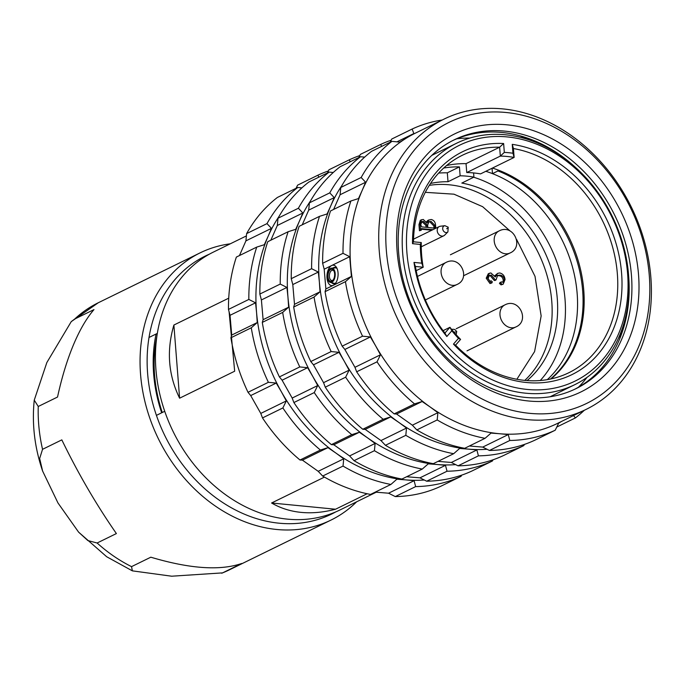 <?xml version="1.0" encoding="UTF-8"?>
<svg xmlns="http://www.w3.org/2000/svg" width="685" height="685" viewBox="0 0 685 685"><rect width="100%" height="100%" fill="white"/><g stroke="black" fill="none" stroke-linecap="round" stroke-linejoin="round"><path stroke-width="1.03" d="M246.394 235.914L213.446 252.054A143.636 115.166 63.9 0 0 161.54 401.016A143.636 115.166 63.9 0 0 287.426 519.136A143.636 115.166 63.9 0 0 339.811 510.042L376.211 492.215M228.73 298.172L173.887 325.041C166.395 350.66 168.304 375.037 179.607 398.19L234.672 371.219L229.098 311.838M324.459 477.103L271.585 502.995C280.482 508.193 290.346 511.327 301.195 512.389C312.052 513.433 323.5 512.38 335.539 509.229L367.134 493.748M469.782 138.087A143.636 115.166 63.9 0 0 456.801 138.79M527.073 380.577A111.835 89.666 63.9 0 0 550.971 267.681A111.835 89.666 63.9 0 0 461.818 183.066L473.926 177.132A111.835 89.666 63.9 0 0 467.007 176.173A111.835 89.666 63.9 0 0 460.132 175.788L448.016 181.722A111.835 89.666 63.9 0 0 430.522 183.469M429.298 185.361A111.835 89.666 -116.1 0 1 449.386 184.804A111.835 89.666 -116.1 0 1 543.179 264.008A111.835 89.666 -116.1 0 1 524.821 380.389M505.513 134.782A134.406 107.759 63.9 0 0 456.493 143.285A134.406 107.759 63.9 0 0 407.917 282.682A134.406 107.759 63.9 0 0 525.712 393.199A134.406 107.759 63.9 0 0 574.732 384.696A134.406 107.759 63.9 0 0 623.307 245.298A134.406 107.759 63.9 0 0 505.513 134.782M507.388 136.931A131.323 105.293 63.9 0 0 406.899 252.422A131.323 105.293 63.9 0 0 527.133 389.431A131.323 105.293 63.9 0 0 627.631 273.94A131.323 105.293 63.9 0 0 507.388 136.931M512.252 144.355L513.433 148.542A121.065 97.064 -116.1 0 1 613.649 251.087A121.065 97.064 -116.1 0 1 568.867 372.717A121.065 97.064 -116.1 0 1 524.71 380.38A121.065 97.064 -116.1 0 1 455.568 345.163L453.47 344.101A124.148 99.539 63.9 0 0 617.228 318.242A124.148 99.539 63.9 0 0 512.252 144.355L512.945 153.243A114.909 92.132 63.9 0 0 504.323 152.404L503.629 143.516A124.148 99.539 63.9 0 0 412.516 243.672L420.307 244.434A114.909 92.132 63.9 0 0 421.772 263.177L413.988 262.415A124.148 99.539 63.9 0 0 446.825 336.532L451.826 330.786A114.909 92.132 63.9 0 0 458.471 338.356L453.47 344.101M149.013 337.474L157.319 333.407M164.725 411.3L156.428 415.367M173.887 325.041L179.607 398.19M335.539 509.229L271.585 502.995M578.482 387.205A143.636 115.166 63.9 0 0 586.994 377.375M540.26 380.517A121.065 97.064 63.9 0 0 558.335 266.259A121.065 97.064 63.9 0 0 473.712 177.235M460.132 175.788L459.438 166.892A121.065 97.064 63.9 0 0 443.692 168.039M473.6 172.928L473.926 177.132M492.061 168.253L492.481 173.639A121.065 97.064 -116.1 0 1 577.164 293.591A121.065 97.064 -116.1 0 1 547.332 379.627A121.065 97.064 63.9 0 0 571.735 264.461A121.065 97.064 63.9 0 0 485.828 171.301M448.016 181.722L447.322 172.826A121.065 97.064 63.9 0 0 438.657 173.091M459.438 166.892L447.322 172.826M492.438 168.065A121.065 97.064 -116.1 0 1 578.988 263.46A121.065 97.064 -116.1 0 1 551.074 378.908M446.56 165.53A121.065 97.064 -116.1 0 1 466.048 163.655L466.742 172.552A111.835 89.666 -116.1 0 1 480.536 173.896L514.127 157.439L512.945 153.243M446.825 336.532L444.942 333.047L449.951 327.293L451.826 330.786M443.101 330.649L449.951 327.293A111.835 89.666 63.9 0 0 460.577 339.4L455.568 345.163M458.471 338.356L460.577 339.4M444.942 333.047A121.065 97.064 -116.1 0 1 415.401 266.456L413.988 262.415M415.401 266.456L423.21 267.218L421.772 263.177M416.18 270.661L423.21 267.218A111.835 89.666 -116.1 0 1 421.284 242.558L420.307 244.434M421.284 242.558L413.475 241.805L412.516 243.672M413.475 241.805A121.065 97.064 -116.1 0 1 462.358 155.264A121.065 97.064 -116.1 0 1 499.63 147.198L503.629 143.516M513.433 148.542L514.127 157.439A111.835 89.666 63.9 0 0 500.333 156.094L504.323 152.404M466.742 172.552L500.333 156.094L499.63 147.198L466.048 163.655M638.429 273.409A143.636 115.166 63.9 0 0 505.915 124.721A143.636 115.166 63.9 0 0 397.206 252.414A143.636 115.166 63.9 0 0 529.719 401.102A143.636 115.166 63.9 0 0 638.429 273.409M398.756 254.135A138.507 111.056 -116.1 0 1 454.129 139.868A138.507 111.056 -116.1 0 1 631.365 274.385A138.507 111.056 -116.1 0 1 575.991 388.652A138.507 111.056 -116.1 0 1 398.756 254.135M452.759 140.562A138.507 111.056 -116.1 0 1 574.998 166.952M504.854 112.383A156.463 125.449 -116.1 0 1 649.192 274.351A156.463 125.449 -116.1 0 1 530.781 413.44A156.463 125.449 -116.1 0 1 386.434 251.472A156.463 125.449 -116.1 0 1 504.854 112.383M650.75 276.072A161.591 129.559 -116.1 0 1 586.146 409.382A161.591 129.559 -116.1 0 1 528.452 419.725A161.591 129.559 -116.1 0 1 379.37 252.448A161.591 129.559 -116.1 0 1 443.983 119.139A161.591 129.559 -116.1 0 1 501.668 108.795A161.591 129.559 -116.1 0 1 650.75 276.072M586.146 409.382L557.513 423.407A161.591 129.559 -116.1 0 1 499.819 433.751A161.591 129.559 -116.1 0 1 430.18 407.01A161.591 129.559 -116.1 0 1 375.611 345.788A161.591 129.559 -116.1 0 1 350.737 266.474A161.591 129.559 -116.1 0 1 362.219 190.327A161.591 129.559 -116.1 0 1 406.984 137.745A161.591 129.559 -116.1 0 1 415.341 133.164L443.983 119.139M487.044 449.266A161.591 129.559 -116.1 0 1 468.429 449.12A161.591 129.559 -116.1 0 1 398.79 422.388A161.591 129.559 -116.1 0 1 344.23 361.158A161.591 129.559 -116.1 0 1 319.356 281.852A161.591 129.559 -116.1 0 1 330.838 205.697A161.591 129.559 -116.1 0 1 341.764 185.746M442.142 120.038A166.72 133.678 -116.1 0 0 412.139 129.045L413.851 133.549L406.984 137.745L399.775 142.12L391.923 141.358A166.72 133.678 -116.1 0 0 361.158 177.501L365.619 182.236L362.219 190.327L358.478 198.581L350.9 200.979A166.72 133.678 -116.1 0 0 343.005 253.322L349.71 256.687L331.677 265.523A10.258 5.523 -85 0 0 327.019 278.093A10.258 5.523 -85 0 0 333.372 285.268L351.414 276.432L345.445 281.672A166.72 133.678 -116.1 0 0 362.545 336.189L370.397 336.951L375.611 345.788L380.483 354.796L377.033 361.826A166.72 133.678 -116.1 0 0 414.536 403.91L422.123 401.513L430.18 407.01L437.886 412.687L437.193 419.948A166.72 133.678 -116.1 0 0 485.057 438.323L491.025 433.083L499.819 433.751L508.261 434.581L509.811 440.481A166.72 133.678 -116.1 0 0 555.21 430.223L558.66 423.193L561.734 421.335M335.941 282.717A8.211 4.418 95 0 1 334.931 283.444A8.211 4.418 95 0 1 333.535 283.727A8.211 4.418 95 0 1 331.651 282.7M332.927 268.049A8.211 4.418 95 0 1 333.569 267.647A8.211 4.418 95 0 1 334.956 267.373A8.211 4.418 95 0 1 337.148 268.777M455.653 464.635A161.591 129.559 -116.1 0 1 437.047 464.498A161.591 129.559 -116.1 0 1 367.408 437.758A161.591 129.559 -116.1 0 1 312.839 376.536A161.591 129.559 -116.1 0 1 287.965 297.221A161.591 129.559 -116.1 0 1 299.448 221.075A161.591 129.559 -116.1 0 1 310.373 201.125M424.263 480.014A161.591 129.559 -116.1 0 1 405.657 479.868A161.591 129.559 -116.1 0 1 336.018 453.136A161.591 129.559 -116.1 0 1 281.449 391.906A161.591 129.559 -116.1 0 1 256.575 312.6A161.591 129.559 -116.1 0 1 268.058 236.445A161.591 129.559 -116.1 0 1 278.992 216.494M628.684 276.56A138.507 111.056 -116.1 0 1 574.604 389.311M519.889 135.776A151.847 121.75 -116.1 0 1 528.88 139.783M621.877 329.648A151.847 121.75 -116.1 0 1 619.531 339.212M349.71 256.687L351.414 276.432M573.508 415.564L575.426 417.91A166.72 133.678 -116.1 0 0 584.305 410.281M412.139 129.045L391.769 139.021L390.202 142.206M361.158 177.501L340.787 187.476A166.72 133.678 -116.1 0 1 371.553 151.334L391.923 141.358M343.005 253.322L322.626 263.297A166.72 133.678 -116.1 0 1 330.521 210.954L350.9 200.979M362.545 336.189L342.166 346.165A166.72 133.678 -116.1 0 1 325.075 291.656L345.445 281.672M414.536 403.91L394.166 413.886A166.72 133.678 -116.1 0 1 356.662 371.801L377.033 361.826M485.057 438.323L464.687 448.307A166.72 133.678 -116.1 0 1 416.822 429.932L437.193 419.948M555.21 430.223L534.839 440.198A166.72 133.678 -116.1 0 1 489.433 450.456L509.811 440.481M556.777 427.046L575.426 417.91M413.851 133.549L396.923 141.838M340.787 187.476L340.085 194.745L333.612 209.447M365.619 182.236L340.085 194.745M322.626 263.297L324.185 269.196L325.88 288.933L325.075 291.656M325.88 288.933L333.372 285.268A10.258 5.523 -85 0 0 335.35 283.573A10.258 5.523 -85 0 0 336.72 267.835A10.258 5.523 -85 0 0 331.677 265.523L324.185 269.196M342.166 346.165L344.863 349.453L354.95 367.306L356.662 371.801M370.397 336.951L344.863 349.453M394.166 413.886L396.589 414.023L412.361 425.188L416.822 429.932M422.123 401.513L396.589 414.023M354.95 367.306L380.483 354.796M489.433 450.456L482.728 447.091L469.396 446.003M412.361 425.188L437.886 412.687M482.728 447.091L508.261 434.581M391.186 140.194A166.72 133.678 -116.1 0 0 380.749 144.415L381.528 146.453M364.643 157.122L360.541 156.728A166.72 133.678 -116.1 0 0 329.768 192.87L334.229 197.614L330.838 205.697L327.087 213.96L319.51 216.349A166.72 133.678 -116.1 0 0 311.615 268.691L318.328 272.065L319.356 281.852L320.023 291.801L314.064 297.05A166.72 133.678 -116.1 0 0 331.155 351.559L339.007 352.321L344.23 361.158L349.093 370.174L345.651 377.195A166.72 133.678 -116.1 0 0 383.155 419.28L390.733 416.891L398.79 422.388L406.505 428.056L405.811 435.326A166.72 133.678 -116.1 0 0 453.675 453.701L459.644 448.452L468.429 449.12L476.871 449.959L478.421 455.85A166.72 133.678 -116.1 0 0 523.819 445.592L524.402 444.419M380.749 144.415L360.378 154.399L358.812 157.576M329.768 192.87L309.397 202.854A166.72 133.678 -116.1 0 1 340.162 166.712L360.541 156.728M311.615 268.691L291.245 278.675A166.72 133.678 -116.1 0 1 299.139 226.333L319.51 216.349M331.155 351.559L310.784 361.543A166.72 133.678 -116.1 0 1 293.685 307.026L314.064 297.05M383.155 419.28L362.776 429.264A166.72 133.678 -116.1 0 1 325.272 387.179L345.651 377.195M453.675 453.701L433.297 463.676A166.72 133.678 -116.1 0 1 385.432 445.301L405.811 435.326M523.819 445.592L503.449 455.576A166.72 133.678 -116.1 0 1 458.051 465.834L478.421 455.85M309.397 202.854L308.704 210.115L302.231 224.817M334.229 197.614L308.704 210.115M291.245 278.675L292.795 284.566L294.499 304.311L293.685 307.026M318.328 272.065L292.795 284.566M310.784 361.543L313.473 364.831L323.56 382.675L325.272 387.179M339.007 352.321L313.473 364.831M294.499 304.311L320.023 291.801M362.776 429.264L365.199 429.392L380.971 440.566L385.432 445.301M390.733 416.891L365.199 429.392M323.56 382.675L349.093 370.174M458.051 465.834L451.338 462.461L438.006 461.373M380.971 440.566L406.505 428.056M451.338 462.461L476.871 449.959M359.796 155.572A166.72 133.678 -116.1 0 0 349.367 159.793L350.146 161.823M333.261 172.5L329.151 172.106A166.72 133.678 -116.1 0 0 298.386 208.249L302.847 212.984L299.448 221.075L295.706 229.329L288.128 231.727A166.72 133.678 -116.1 0 0 280.233 284.07L286.938 287.435L287.965 297.221L288.642 307.18L282.674 312.42A166.72 133.678 -116.1 0 0 299.773 366.937L307.616 367.699L312.839 376.536L317.712 385.544L314.261 392.573A166.72 133.678 -116.1 0 0 351.765 434.658L359.342 432.261L367.408 437.758L375.115 443.435L374.421 450.696A166.72 133.678 -116.1 0 0 422.285 469.071L428.253 463.831L437.047 464.498L445.481 465.329L447.04 471.229A166.72 133.678 -116.1 0 0 492.438 460.971L493.012 459.798M349.367 159.793L328.988 169.769L327.43 172.954M298.386 208.249L278.007 218.224A166.72 133.678 -116.1 0 1 308.781 182.082L329.151 172.106M280.233 284.07L259.855 294.045A166.72 133.678 -116.1 0 1 267.749 241.702L288.128 231.727M299.773 366.937L279.394 376.913A166.72 133.678 -116.1 0 1 262.295 322.404L282.674 312.42M351.765 434.658L331.394 444.633A166.72 133.678 -116.1 0 1 293.882 402.549L314.261 392.573M422.285 469.071L401.915 479.055A166.72 133.678 -116.1 0 1 354.051 460.68L374.421 450.696M492.438 460.971L472.059 470.946A166.72 133.678 -116.1 0 1 426.661 481.204L447.04 471.229M278.007 218.224L277.314 225.493L270.84 240.195M302.847 212.984L277.314 225.493M259.855 294.045L261.405 299.944L263.108 319.681L262.295 322.404M286.938 287.435L261.405 299.944M279.394 376.913L282.092 380.201L292.178 398.053L293.882 402.549M307.616 367.699L282.092 380.201M263.108 319.681L288.642 307.18M331.394 444.633L333.818 444.771L349.59 455.936L354.051 460.68M359.342 432.261L333.818 444.771M292.178 398.053L317.712 385.544M426.661 481.204L419.956 477.839L406.616 476.743M349.59 455.936L375.115 443.435M419.956 477.839L445.481 465.329M328.415 170.942A166.72 133.678 -116.1 0 0 317.977 175.163L318.756 177.201M301.871 187.87L297.769 187.476A166.72 133.678 -116.1 0 0 266.996 223.618L271.457 228.362L268.058 236.445L264.316 244.708L256.738 247.097A166.72 133.678 -116.1 0 0 248.843 299.439L255.556 302.813L256.575 312.6L257.252 322.549L251.284 327.798A166.72 133.678 -116.1 0 0 268.383 382.307L276.235 383.069L281.449 391.906L286.321 400.922L282.871 407.943A166.72 133.678 -116.1 0 0 320.383 450.028L327.961 447.639L336.018 453.136L343.733 458.804L343.031 466.074A166.72 133.678 -116.1 0 0 390.904 484.449L396.863 479.2L405.657 479.868L414.1 480.707L415.649 486.598A166.72 133.678 -116.1 0 0 461.048 476.34L461.63 475.167M390.904 484.449L370.525 494.424A166.72 133.678 63.9 0 1 322.661 476.049L318.2 471.314L302.427 460.14L300.004 460.012A166.72 133.678 63.9 0 1 262.501 417.927L260.788 413.423L250.701 395.579L248.013 392.291A166.72 133.678 63.9 0 1 230.913 337.774L231.718 335.059L230.023 315.314L228.473 309.423A166.72 133.678 63.9 0 1 236.359 257.08L256.738 247.097M239.45 255.565L245.924 240.863L246.626 233.602A166.72 133.678 63.9 0 1 277.391 197.46L297.769 187.476M296.04 188.324L297.607 185.147L317.977 175.163M375.234 492.121L388.566 493.209L395.279 496.582A166.72 133.678 63.9 0 0 440.678 486.324L461.048 476.34M266.996 223.618L246.626 233.602M248.843 299.439L228.473 309.423M268.383 382.307L248.013 392.291M230.913 337.774L251.284 327.798M320.383 450.028L300.004 460.012M262.501 417.927L282.871 407.943M322.661 476.049L343.031 466.074M395.279 496.582L415.649 486.598M271.457 228.362L245.924 240.863M255.556 302.813L230.023 315.314M231.718 335.059L257.252 322.549M276.235 383.069L250.701 395.579M260.788 413.423L286.321 400.922M327.961 447.639L302.427 460.14M318.2 471.314L343.733 458.804M388.566 493.209L414.1 480.707M332.413 281.895A7.184 3.862 -85 0 0 335.196 273.76A7.184 3.862 -85 0 0 331.626 268.135A7.184 3.862 -85 0 0 330.213 268.691A7.184 3.862 -85 0 0 327.413 276.26A7.184 3.862 -85 0 0 330.384 282.4A7.184 3.862 -85 0 0 332.413 281.895M330.375 269.633A6.156 3.314 -85 0 0 328.106 277.673A6.156 3.314 -85 0 0 332.251 280.953A6.156 3.314 -85 0 0 333.004 280.191A6.156 3.314 -85 0 0 333.826 270.755A6.156 3.314 -85 0 0 330.375 269.633M333.304 279.78A5.129 2.757 95 0 1 332.961 280.079A5.129 2.757 95 0 1 331.728 280.473A5.129 2.757 95 0 1 329.391 276.26A5.129 2.757 95 0 1 331.386 270.652A5.129 2.757 95 0 1 332.619 270.258A5.129 2.757 95 0 1 334.049 271.217M209.345 254.186A143.636 115.166 63.9 0 0 147.275 367.888A143.636 115.166 63.9 0 0 220.116 500.786A143.636 115.166 63.9 0 0 335.616 511.969M356.645 501.797A148.765 119.276 -116.1 0 1 331.018 520.069A148.765 119.276 -116.1 0 1 215.647 506.266A148.765 119.276 -116.1 0 1 150.409 307.411A148.765 119.276 -116.1 0 1 200.131 252.859A148.765 119.276 -116.1 0 1 230.28 243.809M331.018 520.069L229.141 569.963A148.765 119.276 -116.1 0 1 222.565 572.883L241.839 563.447C220.116 570.896 189.779 568.807 150.82 557.196L131.546 566.632A148.765 119.276 -116.1 0 1 113.77 556.169A148.765 119.276 -116.1 0 1 97.116 542.999L116.39 533.564C96.277 504.631 78.09 473.403 61.821 439.873L42.547 449.317A148.765 119.276 -116.1 0 1 38.257 406.479L57.531 397.043C61.77 377.581 67.036 360.284 73.312 345.171C79.614 330.11 86.498 318.251 93.973 309.603L74.699 319.039A148.765 119.276 -116.1 0 1 98.263 302.761L200.131 252.859M156.077 334.015A136.461 109.412 63.9 0 0 161.66 412.798M162.259 412.507A133.378 106.937 -116.1 0 1 156.856 336.455M97.116 542.999L87.86 540.568L78.604 532.142L57.96 502.944L42.624 471.074L39.653 458.496L42.547 449.317M38.257 406.479L34.25 400.151L46.845 362.545L71.249 321.625L74.699 319.039M222.565 572.883L171.652 576.205L132.359 570.853L131.546 566.632M550.457 379.036A121.065 97.064 63.9 0 0 582.67 290.894A121.065 97.064 63.9 0 0 497.986 170.942L492.481 173.639M497.909 169.948L497.986 170.942M447.904 231.873L444.685 235.118A5.129 4.11 -116.1 0 1 444.488 235.297A5.129 4.11 -116.1 0 1 443.777 235.777A5.129 4.11 -116.1 0 1 438.374 233.893A5.129 4.11 -116.1 0 1 438.546 227.035A5.129 4.11 -116.1 0 1 439.265 226.564A5.129 4.11 -116.1 0 1 440.335 226.247L444.873 225.69A3.571 2.868 63.9 0 0 443.503 231.016A3.571 2.868 63.9 0 0 447.904 231.873L448.213 227.189L444.873 225.69M489.998 283.539L491.933 282.914L489.998 283.539L486.213 278.204L488.302 273.726L490.862 272.921L495.306 276.963L497.653 273.366L499.707 272.964C502.884 273.709 504.657 275.909 505.05 279.574L503.201 284.172L502.156 284.352L500.555 282.914L501.651 281.852L503.552 282.4M494.801 275.755L497.653 273.366M503.201 284.172L501.052 284.892L499.459 283.453L500.555 282.391M502.927 282.4L503.252 280.328C502.807 277.365 501.249 275.815 498.577 275.678L497.045 275.764M498.577 275.678L499.682 275.139L497.584 275.43L496.043 279.951L494.947 280.49L494.228 280.422L490.237 275.678L488.927 275.764M508.732 330.435L507.628 330.975M426.498 221.82L427.868 220.382L431.156 219.483C433.853 220.125 435.326 222.034 435.557 225.219L435.797 228.259M431.79 230.22L421.129 229.184M421.189 228.884L421.772 228.593L421.189 230.254L419.443 230.734L418.963 224.603L420.342 220.227L423.236 219.44L427.046 223.07L428.973 219.842M486.213 278.204L487.309 277.665L489.407 273.187M490.237 275.678L491.342 275.139L489.45 275.438L488.08 278.358L489.775 281.158L491.231 280.841L492.395 281.929L491.094 282.999L487.309 277.665M489.775 281.158L491.231 280.841L489.809 281.432M494.228 280.422L495.323 279.882L491.342 275.139M496.043 279.951L495.323 279.882M503.252 280.328L504.348 279.788C503.912 276.826 502.353 275.276 499.682 275.139M503.184 282.46L504.348 279.788M499.93 282.537L501.651 281.852M499.459 283.453L500.555 282.914M501.052 284.892L502.156 284.352M418.963 224.603L420.059 224.064L421.446 219.688M419.443 230.734L420.539 230.194L420.059 224.064M421.189 230.254L420.539 230.194M432.894 229.68L421.412 228.644M427.175 227.411L426.969 224.826L423.424 221.418L421.883 221.606L420.753 224.714L421.635 226.872L427.175 227.411M434.436 228.122L435.078 227.274L434.932 225.442L431.113 221.435L428.938 221.709L427.637 225.134L427.817 227.471L434.436 228.122L435.078 227.274L433.973 228.071M423.424 221.418L422.32 221.957L425.864 225.365L426.969 224.826M425.864 225.365L426.019 227.3M421.395 221.966L422.32 221.957M434.932 225.442L433.828 225.982L433.973 227.814M428.467 222.034L431.113 221.435M430.009 221.974L433.828 225.982M417.465 276.432L446.021 262.441A12.313 9.873 63.9 0 0 441.089 272.493A12.313 9.873 63.9 0 0 452.365 285.337A12.313 9.873 63.9 0 0 456.852 284.558L425.359 299.979M456.184 328.757L504.922 304.885A12.313 9.873 63.9 0 0 499.99 314.937A12.313 9.873 63.9 0 0 511.258 327.781A12.313 9.873 63.9 0 0 515.754 327.002L467.016 350.866M450.405 254.777L499.134 230.913A12.313 9.873 63.9 0 0 494.202 240.957A12.313 9.873 63.9 0 0 505.479 253.801A12.313 9.873 63.9 0 0 509.965 253.022L463.539 275.764M447.365 228.173L446.688 228.764L447.365 228.173M456.004 335.436L456.715 331.463L454.694 329.485L452.973 329.254A3.571 2.868 63.9 0 0 451.86 329.699M455.576 332.002L454.669 332.071L455.576 332.002M456.493 143.285L431.841 155.358M574.732 384.696L550.089 396.769M331.626 268.135L336.232 267.852M330.384 282.4L334.871 283.47M132.359 570.853L106.689 556.751L78.604 532.142M42.624 471.074C34.592 447.493 31.801 423.852 34.25 400.151M71.249 321.625L98.263 302.761M221.743 573.242L229.141 569.963M516.867 379.267L534.6 351.576L541.15 315.965L535.011 276.32L516.601 239.45M510.06 230.956L482.642 206.69L453.975 194.18L425.299 192.331M446.021 262.441C460.329 254.871 471.297 278.641 456.852 284.558M504.922 304.885C519.23 297.316 530.199 321.085 515.754 327.002M499.134 230.913C513.442 223.344 524.41 247.105 509.965 253.022M439.265 226.564L413.543 239.159M443.777 235.777L421.258 246.805M452.973 329.254L451.629 329.416"/></g></svg>
